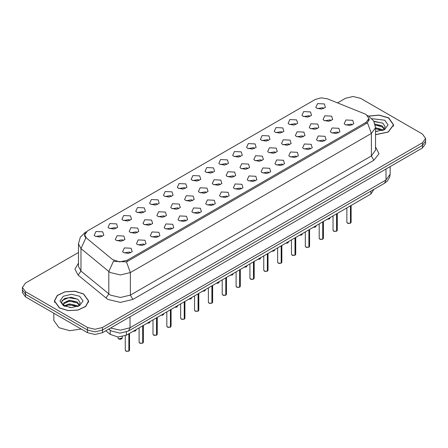 <?xml version="1.0" encoding="UTF-8"?>
<svg xmlns="http://www.w3.org/2000/svg" width="448" height="448" viewBox="0 0 448 448"><rect width="100%" height="100%" fill="white"/><g stroke="black" fill="none" stroke-linecap="round" stroke-linejoin="round"><path stroke-width="0.67" d="M302.999 116.25L301.946 115.382L303.699 111.58L310.498 111.922L311.55 115.382L307.664 117.102L302.999 116.25M309.854 116.57L308.997 115.674L303.643 116.57M289.15 124.247L288.098 123.379L289.85 119.577L296.649 119.918L297.702 123.379L293.815 125.098L289.15 124.247M295.999 124.566L295.148 123.67L289.794 124.566M275.296 132.244L274.243 131.376L276.002 127.574L282.8 127.915L283.853 131.376L279.966 133.095L275.296 132.244M282.15 132.558L281.299 131.667L275.946 132.558M261.447 140.241L260.394 139.373L262.153 135.565L268.951 135.906L269.998 139.373L266.118 141.092L261.447 140.241M268.302 140.554L267.45 139.664L262.097 140.554M247.598 148.232L246.546 147.37L248.304 143.562L255.097 143.903L256.15 147.37L252.263 149.083L247.598 148.232M254.453 148.551L253.602 147.655L248.242 148.551M233.75 156.229L232.697 155.366L234.455 151.558L241.248 151.9L242.301 155.366L238.414 157.08L233.75 156.229M240.604 156.548L239.747 155.652L234.394 156.548M219.901 164.226L218.848 163.363L220.606 159.555L227.399 159.897L228.452 163.363L224.566 165.077L219.901 164.226M226.755 164.545L225.898 163.649L220.545 164.545M206.052 172.222L204.999 171.354L206.752 167.552L213.55 167.894L214.603 171.354L210.717 173.074L206.052 172.222M212.906 172.542L212.05 171.646L206.696 172.542M192.203 180.219L191.15 179.351L192.903 175.549L199.702 175.89L200.754 179.351L196.868 181.07L192.203 180.219M199.058 180.538L198.201 179.642L192.847 180.538M178.349 188.216L177.302 187.348L179.054 183.546L185.853 183.887L186.906 187.348L183.019 189.067L178.349 188.216M185.203 188.53L184.352 187.639L178.998 188.53M164.5 196.213L163.447 195.345L165.206 191.537L172.004 191.878L173.057 195.345L169.17 197.058L164.5 196.213M171.354 196.526L170.503 195.63L165.15 196.526M150.651 204.204L149.598 203.342L151.357 199.534L158.15 199.875L159.202 203.342L155.316 205.055L150.651 204.204M157.506 204.523L156.654 203.627L151.301 204.523M136.802 212.201L135.75 211.338L137.508 207.53L144.301 207.872L145.354 211.338L141.467 213.052L136.802 212.201M143.657 212.52L142.8 211.624L137.446 212.52M122.954 220.198L121.901 219.33L123.659 215.527L130.452 215.869L131.505 219.33L127.618 221.049L122.954 220.198M129.808 220.517L128.951 219.621L123.598 220.517M109.105 228.194L108.052 227.326L109.81 223.524L116.603 223.866L117.656 227.326L113.77 229.046L109.105 228.194M115.959 228.514L115.102 227.618L109.749 228.514M95.256 236.191L94.203 235.323L95.956 231.521L102.754 231.862L103.807 235.323L99.921 237.042L95.256 236.191M102.11 236.51L101.254 235.614L95.9 236.51M316.848 108.254L315.795 107.391L317.554 103.583L324.346 103.925L325.399 107.391L321.513 109.105L316.848 108.254M323.702 108.573L322.846 107.677L317.492 108.573M310.274 128.447L309.221 127.579L310.974 123.777L317.772 124.118L318.825 127.579L314.938 129.298L310.274 128.447M317.128 128.766L316.271 127.87L310.918 128.766M296.425 136.444L295.372 135.576L297.125 131.774L303.923 132.115L304.976 135.576L301.09 137.295L296.425 136.444M303.279 136.758L302.422 135.867L297.069 136.758M282.57 144.441L281.523 143.573L283.276 139.765L290.074 140.106L291.127 143.573L287.241 145.292L282.57 144.441M289.425 144.754L288.574 143.864L283.22 144.754M268.722 152.432L267.669 151.57L269.427 147.762L276.226 148.103L277.278 151.57L273.392 153.283L268.722 152.432M275.576 152.751L274.725 151.855L269.371 152.751M254.873 160.429L253.82 159.566L255.578 155.758L262.371 156.1L263.424 159.566L259.538 161.28L254.873 160.429M261.727 160.748L260.876 159.852L255.522 160.748M241.024 168.426L239.971 167.563L241.73 163.755L248.522 164.097L249.575 167.563L245.689 169.277L241.024 168.426M247.878 168.745L247.022 167.849L241.668 168.745M227.175 176.422L226.122 175.554L227.881 171.752L234.674 172.094L235.726 175.554L231.84 177.274L227.175 176.422M234.03 176.742L233.173 175.846L227.819 176.742M213.326 184.419L212.274 183.551L214.032 179.749L220.825 180.09L221.878 183.551L217.991 185.27L213.326 184.419M220.181 184.738L219.324 183.842L213.97 184.738M199.478 192.416L198.425 191.548L200.178 187.746L206.976 188.087L208.029 191.548L204.142 193.267L199.478 192.416M206.332 192.73L205.475 191.839L200.122 192.73M185.629 200.413L184.576 199.545L186.329 195.737L193.127 196.078L194.18 199.545L190.294 201.264L185.629 200.413M192.478 200.726L191.626 199.836L186.273 200.726M171.774 208.404L170.722 207.542L172.48 203.734L179.278 204.075L180.331 207.542L176.445 209.255L171.774 208.404M178.629 208.723L177.778 207.827L172.424 208.723M157.926 216.401L156.873 215.538L158.631 211.73L165.43 212.072L166.477 215.538L162.59 217.252L157.926 216.401M164.78 216.72L163.929 215.824L158.575 216.72M144.077 224.398L143.024 223.53L144.782 219.727L151.575 220.069L152.628 223.53L148.742 225.249L144.077 224.398M150.931 224.717L150.08 223.821L144.721 224.717M130.228 232.394L129.175 231.526L130.934 227.724L137.726 228.066L138.779 231.526L134.893 233.246L130.228 232.394M137.082 232.714L136.226 231.818L130.872 232.714M116.379 240.391L115.326 239.523L117.085 235.721L123.878 236.062L124.93 239.523L121.044 241.242L116.379 240.391M123.234 240.71L122.377 239.814L117.023 240.71M324.122 120.45L323.07 119.582L324.828 115.78L331.621 116.122L332.674 119.582L328.787 121.302L324.122 120.45M330.977 120.77L330.12 119.874L324.766 120.77M331.397 132.647L330.344 131.779L332.102 127.977L338.895 128.318L339.948 131.779L336.062 133.498L331.397 132.647M338.251 132.966L337.394 132.07L332.041 132.966M317.548 140.644L316.495 139.776L318.254 135.974L325.046 136.315L326.099 139.776L322.213 141.495L317.548 140.644M324.402 140.958L323.546 140.067L318.192 140.958M303.699 148.641L302.646 147.773L304.399 143.965L311.198 144.306L312.25 147.773L308.364 149.492L303.699 148.641M310.554 148.954L309.697 148.064L304.343 148.954M289.85 156.632L288.798 155.77L290.55 151.962L297.349 152.303L298.402 155.77L294.515 157.483L289.85 156.632M296.699 156.951L295.848 156.055L290.494 156.951M275.996 164.629L274.943 163.766L276.702 159.958L283.5 160.3L284.553 163.766L280.666 165.48L275.996 164.629M282.85 164.948L281.999 164.052L276.646 164.948M262.147 172.626L261.094 171.763L262.853 167.955L269.651 168.297L270.698 171.763L266.812 173.477L262.147 172.626M269.002 172.945L268.15 172.049L262.797 172.945M248.298 180.622L247.246 179.754L249.004 175.952L255.797 176.294L256.85 179.754L252.963 181.474L248.298 180.622M255.153 180.942L254.302 180.046L248.942 180.942M234.45 188.619L233.397 187.751L235.155 183.949L241.948 184.29L243.001 187.751L239.114 189.47L234.45 188.619M241.304 188.938L240.447 188.042L235.094 188.938M220.601 196.616L219.548 195.748L221.306 191.946L228.099 192.287L229.152 195.748L225.266 197.467L220.601 196.616M227.455 196.93L226.598 196.039L221.245 196.93M206.752 204.613L205.699 203.745L207.452 199.937L214.25 200.278L215.303 203.745L211.417 205.464L206.752 204.613M213.606 204.926L212.75 204.036L207.396 204.926M192.903 212.604L191.85 211.742L193.603 207.934L200.402 208.275L201.454 211.742L197.568 213.455L192.903 212.604M199.758 212.923L198.901 212.027L193.547 212.923M179.049 220.601L178.002 219.738L179.754 215.93L186.553 216.272L187.606 219.738L183.719 221.452L179.049 220.601M185.903 220.92L185.052 220.024L179.698 220.92M165.2 228.598L164.147 227.735L165.906 223.927L172.704 224.269L173.757 227.735L169.87 229.449L165.2 228.598M172.054 228.917L171.203 228.021L165.85 228.917M151.351 236.594L150.298 235.726L152.057 231.924L158.85 232.266L159.902 235.726L156.016 237.446L151.351 236.594M158.206 236.914L157.354 236.018L152.001 236.914M137.502 244.591L136.45 243.723L138.208 239.921L145.001 240.262L146.054 243.723L142.167 245.442L137.502 244.591M144.357 244.91L143.5 244.014L138.146 244.91M123.654 252.588L122.601 251.72L124.359 247.918L131.152 248.254L132.205 251.72L128.318 253.439L123.654 252.588M130.508 252.902L129.651 252.011L124.298 252.902M345.246 124.65L344.193 123.782L345.951 119.98L352.744 120.322L353.797 123.782L349.91 125.502L345.246 124.65M352.1 124.97L351.243 124.074L345.89 124.97M364.846 113.915L366.122 114.531L368.917 118.429L366.122 122.326L127.126 260.31L119.549 261.901L112.56 259.571L86.408 238.011L84.683 234.847L87.478 230.95L315.274 99.434L321.194 97.843L327.499 98.818L364.846 113.915M373.974 189.319L370.866 194.062L126.381 335.216L117.958 336.986L110.197 334.398L105.812 330.781M375.514 134.736L388.265 132.054L393.641 124.852L388.618 117.852L379.086 115.069L368.547 116.082M83.63 293.938L74.85 291.228L64.943 291.794L57.249 295.439L54.359 300.938L59.382 307.938L68.158 310.649L78.064 310.083L85.764 306.438L88.654 300.938L83.63 293.938M369.292 119.123L367.422 122.713L366.498 123.39L127.501 261.374L126.431 261.85L114.66 261.419L113.63 260.921L108.797 271.488L80.998 248.567L78.439 243.88L78.439 266.398L80.998 271.079L110.376 295.092L120.378 297.483L130.379 295.092L371.37 155.954L375.514 150.186L375.514 127.669L371.37 133.442L367.422 122.713M78.439 252.482L25.508 283.041L22.4 287.37L22.4 292.566L25.508 296.895L87.506 332.69L87.506 330.092L95.004 331.884L102.502 330.092L422.492 145.348L425.6 141.019L422.492 145.348L102.502 330.092L95.004 331.884L87.506 330.092L25.508 294.297L87.506 330.092L87.506 327.494L95.004 329.286L102.502 327.494L422.492 142.75L425.6 138.421L422.492 134.092L360.494 98.297L352.996 96.505L345.498 98.297L337.551 102.883M22.4 289.968L25.508 294.297L22.4 289.968M375.514 146.95L379.002 153.793L373.873 160.289L132.877 299.421L120.378 302.411L107.878 299.421L78.098 275.139L80.998 271.079L80.998 248.567L85.798 238.034L84.437 235.133L85.154 233.134M22.4 287.37L25.508 291.698L87.506 327.494M87.506 332.69L95.004 334.482L102.502 332.69L422.492 147.946L425.6 143.618L425.6 138.421M350.431 223.21L348.001 223.418L346.875 222.309L347.497 223.171L350.431 223.21L350.431 205.862M350.414 223.244L347.547 223.199M350.431 223.121L350.56 205.789M336.577 231.207L334.152 231.414L333.026 230.306L333.648 231.168L336.577 231.207L336.577 213.858M336.566 231.241L333.698 231.196M336.577 231.118L336.711 213.786M322.728 239.204L320.303 239.406L319.178 238.297L319.799 239.165L322.728 239.204L322.728 221.855M322.717 239.232L319.85 239.193M322.728 239.114L322.862 221.777M308.879 247.195L306.454 247.402L305.329 246.294L305.945 247.162L308.879 247.195L308.879 229.852M308.868 247.229L305.995 247.19M308.879 247.111L309.014 229.774M295.03 255.192L292.6 255.399L291.474 254.29L292.096 255.158L295.03 255.192L295.03 237.849M295.014 255.226L292.146 255.186M295.03 255.108L295.159 237.77M375.514 134.635L388.142 131.981L393.467 124.852L388.494 117.925L379.086 115.17L368.682 116.155M375.514 131.382L377.261 131.494M375.514 127.714L382.144 129.567L383.079 130.318M375.514 128.632L382.318 130.598M374.998 124.057L382.144 125.899L384.44 129.069M375.228 124.97L382.144 126.818L384.261 129.31M375.514 131.482L384.647 129.562L388.024 124.852L384.647 120.148L371.963 118.731M383.354 130.206L385.162 126.655L382.878 123.217L373.811 121.24M373.996 121.576L382.721 123.11M375.273 125.177L380.167 125.804M375.514 128.839L380.167 129.472M59.506 307.866L68.197 310.548L77.997 309.988L85.613 306.382L88.474 300.938L83.507 294.011L74.816 291.329L65.01 291.889L57.394 295.495L54.533 300.938L59.506 307.866M53.827 313.247L53.827 320.51L59.007 327.729L69.692 330.663L81.194 329.045M69.574 307.502L72.268 307.58M64.288 305.81L69.434 303.845L77.157 305.648L78.092 306.398M64.764 306.303L69.434 304.763L77.325 306.684M64.372 306.163L63.543 304.231L64.831 306.365M63.543 304.231L63.784 302.831L69.434 300.177L77.157 301.986L79.453 305.155M63.566 304.343L63.784 303.744L69.434 301.095L77.157 302.898L79.274 305.396M78.361 306.286L80.17 302.742L77.885 299.298L71.232 297.254L64.434 298.519L61.421 302.098L63.762 305.872M79.654 296.234L71.506 294.28L63.353 296.234L59.976 300.938L63.353 305.642L71.506 307.591L79.654 305.642L83.031 300.938L79.654 296.234M62.037 300.457L68.807 297.679L77.728 299.197M66.265 301.806L68.807 301.342L75.174 301.89M66.265 305.469L68.807 305.01L75.174 305.558M281.182 263.189L278.751 263.396L277.626 262.287L278.247 263.155L281.182 263.189L281.182 245.84M281.165 263.222L278.298 263.183M281.182 263.105L281.31 245.767M267.333 271.186L264.902 271.393L263.777 270.284L264.398 271.146L267.333 271.186L267.333 253.837M267.316 271.219L264.449 271.18M267.333 271.096L267.462 253.764M253.484 279.182L251.054 279.39L249.928 278.281L250.55 279.143L253.484 279.182L253.484 261.834M253.467 279.216L250.6 279.171M253.484 279.093L253.613 261.761M239.635 287.179L237.205 287.386L236.079 286.272L236.701 287.14L239.635 287.179L239.635 269.83M239.618 287.213L236.751 287.168M239.635 287.09L239.764 269.752M225.781 295.176L223.356 295.378L222.23 294.269L222.852 295.137L225.781 295.176L225.781 277.827M225.77 295.204L222.902 295.165M225.781 295.086L225.915 277.749M211.932 303.167L209.507 303.374L208.382 302.266L209.003 303.134L211.932 303.167L211.932 285.824M211.921 303.201L209.048 303.162M211.932 303.083L212.066 285.746M198.083 311.164L195.658 311.371L194.527 310.262L195.149 311.13L198.083 311.164L198.083 293.821M198.072 311.198L195.199 311.158M198.083 311.08L198.218 293.742M184.234 319.161L181.804 319.368L180.678 318.259L181.3 319.127L184.234 319.161L184.234 301.812M184.218 319.194L181.35 319.155M184.234 319.077L184.363 301.739M170.386 327.158L167.955 327.365L166.83 326.256L167.451 327.118L170.386 327.158L170.386 309.809M170.369 327.191L167.502 327.152M170.386 327.068L170.514 309.736M156.537 335.154L154.106 335.362L152.981 334.253L153.602 335.115L156.537 335.154L156.537 317.806M156.52 335.188L153.653 335.143M156.537 335.065L156.666 317.733M142.688 343.151L140.258 343.358L139.132 342.244L139.754 343.112L142.688 343.151L142.688 325.802M142.671 343.179L139.804 343.14M142.688 343.062L142.817 325.724M128.834 351.148L126.409 351.35L125.283 350.241L125.905 351.109L128.834 351.148L128.834 333.799M128.822 351.176L125.955 351.137M128.834 351.058L128.968 333.721M127.126 260.31L127.126 261.57M366.122 122.326L366.122 123.609M370.866 191.117L370.866 194.062M110.197 330.187L110.197 334.398M126.381 332.035L126.381 335.216M132.877 299.421L130.379 295.092L130.379 272.574L120.378 274.966L110.376 272.574L108.797 271.488L108.797 294L105.896 298.06M126.431 261.85L130.379 272.574L371.37 133.442L371.37 155.954L373.873 160.289M85.977 232.081L85.142 232.445L80.287 237.205L78.439 243.88M78.098 275.139L74.906 269.119L78.439 263.161M102.502 327.494L102.502 332.69M422.492 142.75L422.492 147.946M25.508 291.698L25.508 296.895M110.516 328.065L120.355 330.17L130.004 327.785L385.997 179.99L390.135 174.216L389.71 177.016L387.397 180.964L384.53 183.226L128.537 331.022L130.004 327.785L130.004 316.814M385.997 169.019L385.997 179.99L384.53 183.226M108.982 328.95L109.715 329.806L108.802 329.056M350.56 223.132L351.114 222.309L351.114 205.464M327.208 219.268L329.991 218.109L329.465 218.938L327.169 219.29M329.347 218.988L327.186 219.279M336.711 231.129L337.266 230.306L337.266 213.461M322.862 239.126L323.417 238.297L323.417 221.458M309.014 247.122L309.568 246.294L309.568 229.454M295.159 255.119L295.719 254.29L295.719 237.451M315.498 226.985L313.359 227.265L316.142 226.106L315.039 227.203L313.32 227.287M299.505 235.262L302.294 234.097L301.767 234.931L299.471 235.284M301.65 234.982L299.488 235.273M285.656 243.258L288.445 242.094L287.918 242.922L285.622 243.281M287.795 242.973L285.639 243.27M281.31 263.116L281.87 262.287L281.87 245.442M267.462 271.113L268.022 270.284L268.022 253.439M253.613 279.104L254.173 278.281L254.173 261.436M271.807 251.255L274.596 250.09L274.07 250.919L271.774 251.278M273.946 250.97L271.79 251.266M257.958 259.252L260.747 258.087L259.638 259.19L257.919 259.269M260.098 258.966L257.942 259.263M244.11 267.243L246.893 266.084L246.372 266.913L244.07 267.266M246.249 266.963L244.093 267.254M239.764 287.101L240.318 286.272L240.318 269.433M225.915 295.098L226.47 294.269L226.47 277.43M212.066 303.094L212.621 302.266L212.621 285.426M198.218 311.091L198.772 310.262L198.772 293.423M184.363 319.088L184.923 318.259L184.923 301.414M230.261 275.24L233.044 274.081L232.523 274.91L230.222 275.262M232.4 274.96L230.238 275.251M216.412 283.237L219.195 282.072L218.092 283.175L216.373 283.259L218.551 282.957M202.563 291.234L205.346 290.069L204.82 290.898L202.524 291.256M204.702 290.954L202.541 291.245M188.709 299.23L191.498 298.066L190.971 298.894L188.675 299.253M190.848 298.945L188.692 299.242M174.86 307.227L177.649 306.062L176.546 307.166L174.826 307.25L176.999 306.942M170.514 327.079L171.074 326.256L171.074 309.411M156.666 335.076L157.226 334.253L157.226 317.408M142.817 343.073L143.371 342.244L143.371 325.405M128.968 351.07L129.522 350.241L129.522 333.402M163.15 314.938L161.011 315.224L163.8 314.059L162.691 315.162L160.972 315.241M147.162 323.215L149.951 322.056L149.425 322.885L147.123 323.238M149.302 322.935L147.146 323.226M135.453 330.932L133.314 331.212L136.097 330.053L134.994 331.15L133.274 331.234M118.63 338.912L122.248 338.044L121.722 338.878L120.137 339.298L118.642 338.946L118.009 338.044L118.63 338.912M121.604 338.929L118.681 338.94M84.683 234.847L84.683 236.37M368.917 118.429L368.917 120.747M375.514 127.669L373.666 120.988L368.805 116.228L367.545 115.584M86.307 231.773L85.142 232.445M128.537 331.022L120.002 333.166L111.468 331.022L109.715 329.806M390.135 174.216L390.135 166.628M346.875 222.309L346.875 207.917M351.114 222.309L350.543 223.166M329.991 218.109L329.991 217.661M333.026 230.306L333.026 215.908M337.266 230.306L336.694 231.162M319.178 238.297L319.178 223.905M323.417 238.297L322.846 239.159M305.329 246.294L305.329 231.902M309.568 246.294L308.997 247.156M291.474 254.29L291.474 239.898M295.719 254.29L295.148 255.153M316.142 226.106L316.142 225.658M302.294 234.097L302.294 233.654M288.445 242.094L288.445 241.651M393.467 126.269L393.467 124.852M88.474 302.355L88.474 300.938M54.533 302.355L54.533 300.938M277.626 262.287L277.626 247.895M281.87 262.287L281.299 263.144M263.777 270.284L263.777 255.892M268.022 270.284L267.45 271.141M249.928 278.281L249.928 263.889M254.173 278.281L253.596 279.138M274.596 250.09L274.596 249.642M260.747 258.087L260.747 257.639M246.893 266.084L246.893 265.636M236.079 286.272L236.079 271.88M240.318 286.272L239.747 287.134M222.23 294.269L222.23 279.877M226.47 294.269L225.898 295.131M208.382 302.266L208.382 287.874M212.621 302.266L212.05 303.128M194.527 310.262L194.527 295.87M198.772 310.262L198.201 311.125M180.678 318.259L180.678 303.867M184.923 318.259L184.352 319.116M233.044 274.081L233.044 273.633M219.195 282.072L219.195 281.63M205.346 290.069L205.346 289.626M191.498 298.066L191.498 297.623M177.649 306.062L177.649 305.614M166.83 326.256L166.83 311.864M171.074 326.256L170.503 327.113M152.981 334.253L152.981 319.861M157.226 334.253L156.654 335.11M139.132 342.244L139.132 327.852M143.371 342.244L142.8 343.106M125.283 350.241L125.283 335.77M129.522 350.241L128.951 351.103M163.8 314.059L163.8 313.611M149.951 322.056L149.951 321.608M136.097 330.053L136.097 329.605M122.248 338.044L122.248 336.689M118.009 338.044L118.009 336.986"/></g></svg>

